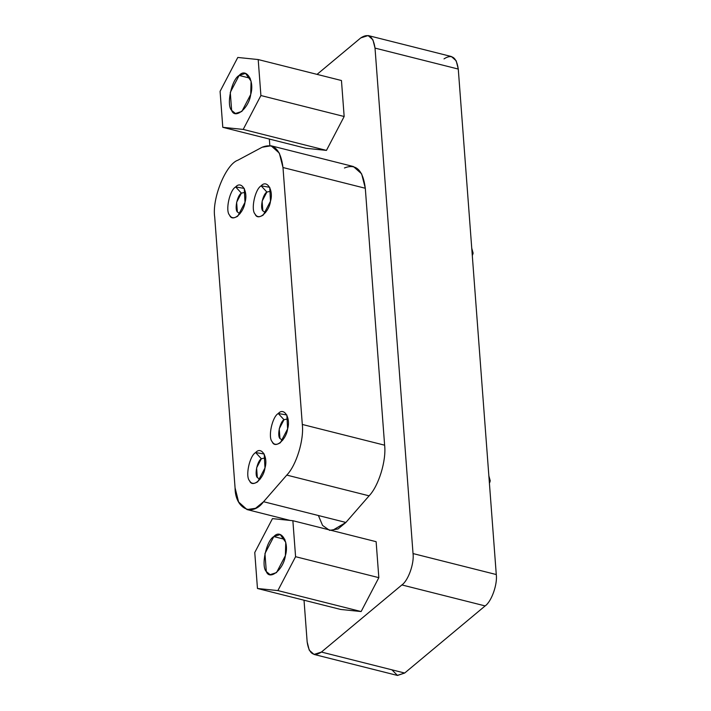 <?xml version="1.0" encoding="UTF-8"?>
<svg xmlns="http://www.w3.org/2000/svg" width="711" height="711" viewBox="0 0 711 711"><rect width="100%" height="100%" fill="white"/><g stroke="black" fill="none" stroke-linecap="round" stroke-linejoin="round"><path stroke-width="1.07" d="M472.842 254.218L472.424 255.249M472.291 255.507L473.135 253.16L471.748 248.237M489.968 481.889L489.541 482.92M489.417 483.178L490.252 480.832L488.866 475.908M241.847 111.44L250.707 94.483L251.081 81.187L245.544 73.384L239.136 75.437L250.21 78.228L239.136 75.437L230.284 92.394L231.635 110.392L235.439 113.493L241.847 111.44M258.2 59.555L237.785 57.458L220.081 91.346L222.792 127.322L243.198 129.42L260.901 95.532L258.2 59.555L341.458 80.521L258.2 59.555L260.901 95.532L344.16 116.506L341.458 80.521L344.16 116.506L260.901 95.532L243.198 129.42L326.456 150.394L344.16 116.506L326.456 150.394L243.198 129.42L222.792 127.322L306.041 148.297L326.456 150.394L306.041 148.297L222.792 127.322L220.081 91.346L237.785 57.458L258.2 59.555M239.136 75.437C246.326 67.145 254.822 81.143 250.707 94.483C249.037 108.081 235.03 119.768 231.635 110.392C226.116 105.086 231.626 79.401 239.136 75.437M276.526 572.604L285.378 555.647L285.76 542.342L280.223 534.539L273.815 536.592L284.889 539.382L273.815 536.592L264.954 553.549L266.305 571.555L270.118 574.657L276.526 572.604M292.87 520.71L272.464 518.621L254.76 552.509L257.462 588.486L277.877 590.583L295.58 556.695L292.87 520.71L376.128 541.684L292.87 520.71L295.58 556.695L378.83 577.661L376.128 541.684L378.83 577.661L295.58 556.695L277.877 590.583L361.126 611.549L378.83 577.661L361.126 611.549L277.877 590.583L257.462 588.486L340.72 609.46L361.126 611.549L340.72 609.46L257.462 588.486L254.76 552.509L272.464 518.621L292.87 520.71M273.815 536.592C280.996 528.309 289.501 542.306 285.378 555.647C283.716 569.244 269.7 580.931 266.305 571.555C260.786 566.249 266.305 540.564 273.815 536.592M284 419.721C279.956 421.854 276.988 435.683 279.956 438.545L282.631 440.296L279.956 438.545L279.227 428.849L284 419.721L278.268 413.518C272.197 416.726 267.745 437.469 272.206 441.753C273.922 444.873 276.677 445.148 280.454 442.598L287.608 428.902L286.853 414.975L278.268 413.518L284 419.721L288.035 418.832L284 419.721M279.761 443.131L280.454 442.598M266.883 192.05C262.839 194.183 259.87 208.012 262.839 210.874L265.514 212.625L262.839 210.874L262.11 201.177L266.883 192.05L261.141 185.847C255.08 189.055 250.627 209.798 255.08 214.082C256.804 217.193 259.551 217.477 263.328 214.926L270.491 201.231L269.736 187.304L261.141 185.847L266.883 192.05L270.918 191.161L266.883 192.05M262.643 215.46L263.328 214.926M261.372 458.755C257.329 460.897 254.36 474.726 257.329 477.579L260.004 479.33L257.329 477.579L256.6 467.882L261.372 458.755L255.64 452.56C249.57 455.76 245.117 476.503 249.57 480.796C251.294 483.907 254.049 484.191 257.826 481.64L264.981 467.945L264.225 454.018L255.64 452.56L261.372 458.755L265.407 457.875L261.372 458.755M257.133 482.165L257.826 481.64M241.402 193.134C237.358 195.276 234.39 209.105 237.358 211.967L240.034 213.718L237.358 211.967L236.63 202.271L241.402 193.134L235.661 186.94C229.6 190.148 225.147 210.891 229.6 215.175C231.324 218.286 234.07 218.57 237.847 216.02L245.002 202.324L244.255 188.397L235.661 186.94L241.402 193.134L245.437 192.254L241.402 193.134M237.163 216.553L237.847 216.02M332.126 530.602L345.893 522.452L263.577 501.717L345.893 522.452L369.098 495.834L286.782 475.099L369.098 495.834C378.652 486.022 386.464 460.568 384.624 445.193L302.308 424.458L384.624 445.193L365.303 188.264L282.987 167.529L302.308 424.458C304.148 439.833 296.345 465.287 286.782 475.099L263.577 501.717L255.551 508.294L246.984 509.565L238.603 501.984L235.065 487.817C235.119 508.783 252.343 517.181 263.577 501.717L286.782 475.099C296.345 465.287 304.148 439.833 302.308 424.458L282.987 167.529C280.667 149.372 273.717 142.609 262.128 147.248L237.901 160.197C225.805 164.188 211.798 198.636 214.722 217.219L235.065 487.817L214.722 217.219C211.798 198.636 225.805 164.188 237.901 160.197L262.128 147.248L271.078 145.791L279.316 153.105L282.987 167.529L365.303 188.264L361.632 173.84L353.394 166.525L271.078 145.791M235.661 186.94C241.464 180.239 248.335 191.543 245.002 202.324C243.66 213.309 232.346 222.747 229.6 215.175C225.147 210.891 229.6 190.148 235.661 186.94M255.64 452.56C261.444 445.859 268.305 457.164 264.981 467.945C263.63 478.921 252.316 488.368 249.57 480.796C245.117 476.503 249.57 455.76 255.64 452.56M261.141 185.847C266.945 179.145 273.815 190.459 270.491 201.231C269.14 212.216 257.826 221.654 255.08 214.082C250.627 209.798 255.08 189.055 261.141 185.847M278.268 413.518C284.071 406.825 290.932 418.13 287.608 428.902C286.257 439.887 274.944 449.325 272.206 441.753C267.745 437.469 272.197 416.726 278.268 413.518M307.152 641.882L304.024 600.217L307.152 641.882C308.903 653.738 313.658 657.133 321.416 652.058L314.031 654.431L309.232 650.138L307.152 641.882M269.833 145.559L269.345 139.054L269.833 145.559M314.031 654.431L397.28 675.406L404.675 673.033L321.416 652.058L404.675 673.033L485.142 605.914L401.884 584.94L321.416 652.058L401.884 584.94L485.142 605.914C491.497 601.595 497.62 584.344 496.278 574.541L413.029 553.567C414.371 563.379 408.238 580.629 401.884 584.94C408.238 580.629 414.371 563.379 413.029 553.567L496.278 574.541L458.275 69.065L375.017 48.099L413.029 553.567L375.017 48.099L458.275 69.065L456.195 60.817L451.396 56.525L368.147 35.55L372.937 39.843L375.017 48.099C373.266 36.243 368.511 32.848 360.753 37.923L368.147 35.55M360.753 37.923L317.044 74.379L360.753 37.923M344.444 167.983C356.033 163.343 362.983 170.107 365.303 188.264L384.624 445.193C386.464 460.568 378.652 486.022 369.098 495.834L345.893 522.452L338.045 528.94L329.628 530.379L322.581 525.447L318.395 515.528M444.011 58.889C451.769 53.823 456.524 57.209 458.275 69.065L496.278 574.541C497.62 584.344 491.497 601.595 485.142 605.914L404.675 673.033L397.493 675.45L391.894 669.815M290.132 520.434L246.984 509.565"/></g></svg>
